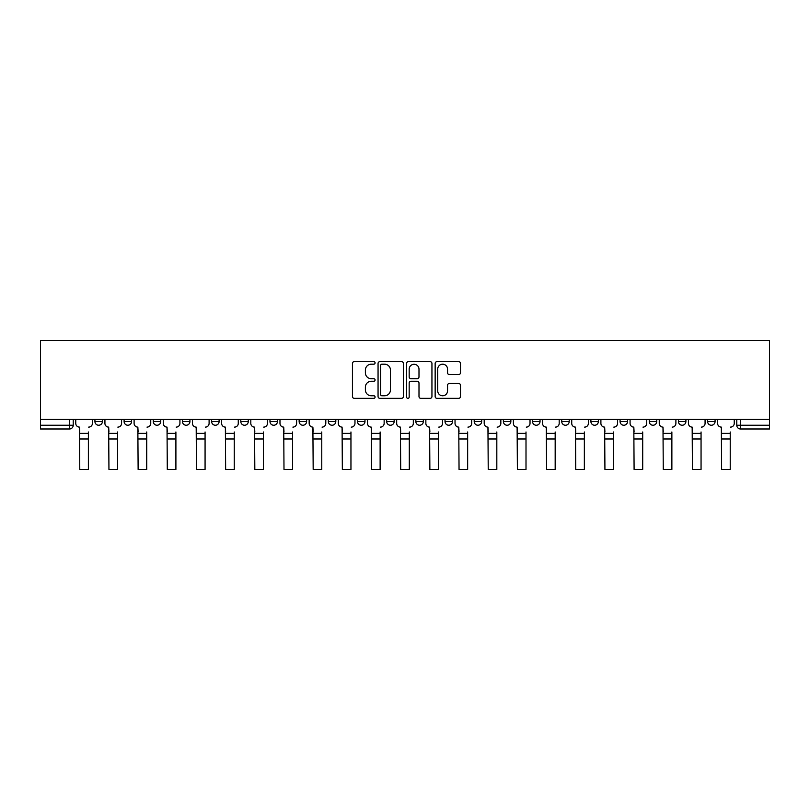 <?xml version="1.0" encoding="UTF-8"?>
<svg xmlns="http://www.w3.org/2000/svg" width="810" height="810" viewBox="0 0 810 810"><rect width="100%" height="100%" fill="white"/><g stroke="black" fill="none" stroke-linecap="round" stroke-linejoin="round"><path stroke-width="1.21" d="M375.081 362.91A1.286 1.286 0 0 0 373.795 361.625L354.284 361.625A1.833 1.833 0 0 0 352.451 363.467L352.451 396.505A1.833 1.833 0 0 0 354.284 398.348L373.795 398.348A1.286 1.286 0 0 0 375.081 397.062A1.286 1.286 0 0 0 373.795 395.776L371.274 395.776A5.872 5.872 0 0 1 365.391 389.904L365.391 387.15A5.872 5.872 0 0 1 371.274 381.267L373.795 381.267A1.286 1.286 0 0 0 375.081 379.991A1.286 1.286 0 0 0 373.795 378.705L371.274 378.705A5.872 5.872 0 0 1 365.391 372.823L365.391 370.069A5.872 5.872 0 0 1 371.274 364.196L373.795 364.196A1.286 1.286 0 0 0 375.081 362.91M707.596 421.504L707.596 419.448L707.596 421.504A3.736 3.736 0 0 0 711.342 425.24A3.736 3.736 0 0 1 707.596 421.504L715.078 421.504A3.736 3.736 0 0 1 711.342 425.24M678.426 421.504L678.426 419.448L678.426 421.504A3.736 3.736 0 0 0 682.162 425.24A3.736 3.736 0 0 1 678.426 421.504L685.898 421.504A3.736 3.736 0 0 1 682.162 425.24M590.895 419.448L590.895 421.504L598.377 421.504A3.736 3.736 0 0 1 594.641 425.24A3.736 3.736 0 0 1 590.895 421.504L590.895 419.448M561.725 419.448L561.725 421.504L569.207 421.504A3.736 3.736 0 0 1 565.461 425.24A3.736 3.736 0 0 1 561.725 421.504L561.725 419.448M415.844 419.448L415.844 421.504L423.326 421.504A3.736 3.736 0 0 1 419.59 425.24A3.736 3.736 0 0 1 415.844 421.504L415.844 419.448M357.493 419.448L357.493 421.504L364.976 421.504A3.736 3.736 0 0 1 361.24 425.24A3.736 3.736 0 0 1 357.493 421.504L357.493 419.448M328.323 419.448L328.323 421.504L335.806 421.504A3.736 3.736 0 0 1 332.059 425.24A3.736 3.736 0 0 1 328.323 421.504L328.323 419.448M299.143 419.448L299.143 421.504L306.625 421.504A3.736 3.736 0 0 1 302.889 425.24A3.736 3.736 0 0 1 299.143 421.504L299.143 419.448M269.973 419.448L269.973 421.504L277.455 421.504A3.736 3.736 0 0 1 273.709 425.24A3.736 3.736 0 0 1 269.973 421.504L269.973 419.448M240.793 419.448L240.793 421.504L248.275 421.504A3.736 3.736 0 0 1 244.539 425.24A3.736 3.736 0 0 1 240.793 421.504L240.793 419.448M211.623 421.504L211.623 419.448L211.623 421.504A3.736 3.736 0 0 0 215.359 425.24A3.736 3.736 0 0 1 211.623 421.504L219.105 421.504A3.736 3.736 0 0 1 215.359 425.24A3.736 3.736 0 0 0 219.105 421.504A3.736 3.736 0 0 1 215.359 425.24M182.442 421.504L182.442 419.448L182.442 421.504A3.736 3.736 0 0 0 186.189 425.24A3.736 3.736 0 0 1 182.442 421.504L189.925 421.504A3.736 3.736 0 0 1 186.189 425.24M153.272 421.504L153.272 419.448L153.272 421.504A3.736 3.736 0 0 0 157.008 425.24A3.736 3.736 0 0 1 153.272 421.504L160.755 421.504A3.736 3.736 0 0 1 157.008 425.24M458.652 374.574A1.833 1.833 0 0 0 460.485 372.732L460.485 363.467A1.833 1.833 0 0 0 458.652 361.625L436.985 361.625A1.833 1.833 0 0 0 435.152 363.467L435.152 396.505A1.833 1.833 0 0 0 436.985 398.348L458.652 398.348A1.833 1.833 0 0 0 460.485 396.505L460.485 385.307A1.833 1.833 0 0 0 458.652 383.474L449.378 383.474A1.833 1.833 0 0 0 447.545 385.307L447.545 390.865A4.911 4.911 0 0 1 442.635 395.776A4.911 4.911 0 0 1 437.724 390.865L437.724 369.107A4.911 4.911 0 0 1 442.635 364.196A4.911 4.911 0 0 1 447.545 369.107L447.545 372.732A1.833 1.833 0 0 0 449.378 374.574L458.652 374.574M769.5 419.448L40.5 419.448L40.5 340.524L769.5 340.524L769.5 428.986L740.512 428.986A3.736 3.736 0 0 1 736.776 425.24L769.5 425.24M403.39 363.467A1.833 1.833 0 0 0 401.558 361.625L379.9 361.625A1.833 1.833 0 0 0 378.057 363.467L378.057 396.505A1.833 1.833 0 0 0 379.9 398.348L401.558 398.348A1.833 1.833 0 0 0 403.39 396.505L403.39 363.467M408.442 361.625L430.1 361.625A1.833 1.833 0 0 1 431.943 363.467L431.943 396.505A1.833 1.833 0 0 1 430.1 398.348L420.835 398.348A1.833 1.833 0 0 1 418.993 396.505L418.993 383.11A1.833 1.833 0 0 0 417.16 381.267L411.014 381.267A1.833 1.833 0 0 0 409.171 383.11L409.171 397.062A1.286 1.286 0 0 1 407.896 398.348A1.286 1.286 0 0 1 406.61 397.062L406.61 363.467A1.833 1.833 0 0 1 408.442 361.625M736.776 419.448L736.776 425.24M73.224 419.448L73.224 425.24A3.736 3.736 0 0 1 69.488 428.986L40.5 428.986L40.5 425.24L73.224 425.24A3.736 3.736 0 0 1 69.488 428.986L69.488 419.448M40.5 419.448L40.5 425.24M715.078 419.448L715.078 421.504L715.078 419.448M685.898 419.448L685.898 421.504L685.898 419.448M656.728 419.448L656.728 421.504A3.736 3.736 0 0 1 652.992 425.24A3.736 3.736 0 0 1 649.245 421.504L656.728 421.504L656.728 419.448M649.245 419.448L649.245 421.504M627.558 419.448L627.558 421.504A3.736 3.736 0 0 1 623.811 425.24A3.736 3.736 0 0 1 620.075 421.504L627.558 421.504A3.736 3.736 0 0 1 623.811 425.24A3.736 3.736 0 0 0 627.558 421.504M620.075 419.448L620.075 421.504M598.377 419.448L598.377 421.504M569.207 419.448L569.207 421.504M540.027 419.448L540.027 421.504A3.736 3.736 0 0 1 536.291 425.24A3.736 3.736 0 0 1 532.545 421.504A3.736 3.736 0 0 0 536.291 425.24M532.545 419.448L532.545 421.504L540.027 421.504M510.857 419.448L510.857 421.504A3.736 3.736 0 0 1 507.111 425.24A3.736 3.736 0 0 1 503.375 421.504L510.857 421.504A3.736 3.736 0 0 1 507.111 425.24A3.736 3.736 0 0 0 510.857 421.504M503.375 419.448L503.375 421.504M481.677 419.448L481.677 421.504A3.736 3.736 0 0 1 477.94 425.24A3.736 3.736 0 0 1 474.194 421.504A3.736 3.736 0 0 0 477.94 425.24M474.194 419.448L474.194 421.504L481.677 421.504M452.507 419.448L452.507 421.504A3.736 3.736 0 0 1 448.76 425.24A3.736 3.736 0 0 1 445.024 421.504L452.507 421.504M445.024 419.448L445.024 421.504M423.326 419.448L423.326 421.504M394.156 419.448L394.156 421.504A3.736 3.736 0 0 1 390.41 425.24A3.736 3.736 0 0 1 386.674 421.504L394.156 421.504M386.674 419.448L386.674 421.504M364.976 419.448L364.976 421.504M335.806 419.448L335.806 421.504M306.625 419.448L306.625 421.504L306.625 419.448M277.455 419.448L277.455 421.504A3.736 3.736 0 0 1 273.709 425.24A3.736 3.736 0 0 0 277.455 421.504M248.275 419.448L248.275 421.504A3.736 3.736 0 0 1 244.539 425.24A3.736 3.736 0 0 0 248.275 421.504L248.275 419.448M219.105 419.448L219.105 421.504M189.925 419.448L189.925 421.504L189.925 419.448M160.755 419.448L160.755 421.504L160.755 419.448M124.102 419.448L124.102 421.504L131.574 421.504L131.574 419.448L131.574 421.504A3.736 3.736 0 0 1 127.838 425.24A3.736 3.736 0 0 1 124.102 421.504A3.736 3.736 0 0 0 127.838 425.24A3.736 3.736 0 0 0 131.574 421.504A3.736 3.736 0 0 1 127.838 425.24M94.922 419.448L94.922 421.504L102.404 421.504L102.404 419.448L102.404 421.504A3.736 3.736 0 0 1 98.658 425.24A3.736 3.736 0 0 1 94.922 421.504A3.736 3.736 0 0 0 98.658 425.24A3.736 3.736 0 0 0 102.404 421.504A3.736 3.736 0 0 1 98.658 425.24M381.915 364.196A1.286 1.286 0 0 0 380.629 365.482L380.629 394.49A1.286 1.286 0 0 0 381.915 395.776L384.578 395.776A5.872 5.872 0 0 0 390.45 389.904L390.45 370.069A5.872 5.872 0 0 0 384.578 364.196L381.915 364.196M418.993 369.198A4.911 4.911 0 0 0 414.082 364.287A4.911 4.911 0 0 0 409.171 369.198L409.171 376.863A1.833 1.833 0 0 0 411.014 378.705L417.16 378.705A1.833 1.833 0 0 0 418.993 376.863L418.993 369.198M88.381 438.99L79.775 438.99M75.755 423.377L75.755 419.448L75.755 423.377A3.736 3.736 0 0 0 79.491 427.113L79.775 431.973M79.491 427.113L79.775 469.476L88.381 469.476L88.381 431.973M92.401 423.377L92.401 419.448L92.401 423.377A3.736 3.736 0 0 1 88.654 427.113M88.381 469.476L79.775 469.476M117.551 438.99L108.945 438.99M104.925 423.377L104.925 419.448L104.925 423.377A3.736 3.736 0 0 0 108.672 427.113L108.945 431.973M108.672 427.113L108.945 469.476L117.551 469.476L117.551 431.973M121.571 423.377L121.571 419.448L121.571 423.377A3.736 3.736 0 0 1 117.835 427.113M146.731 438.99L138.125 438.99M134.106 423.377L134.106 419.448L134.106 423.377A3.736 3.736 0 0 0 137.842 427.113L138.125 431.973M137.842 427.113L138.125 469.476L146.731 469.476L146.731 431.973M150.751 423.377L150.751 419.448L150.751 423.377A3.736 3.736 0 0 1 147.005 427.113M117.551 469.476L108.945 469.476M146.731 469.476L138.125 469.476M175.902 438.99L167.295 438.99M163.276 423.377L163.276 419.448L163.276 423.377A3.736 3.736 0 0 0 167.022 427.113L167.295 431.973M167.022 427.113L167.295 469.476L175.902 469.476L175.902 431.973M179.921 423.377L179.921 419.448L179.921 423.377A3.736 3.736 0 0 1 176.185 427.113M205.072 438.99L196.476 438.99M192.456 423.377L192.456 419.448L192.456 423.377A3.736 3.736 0 0 0 196.192 427.113L196.476 431.973M196.192 427.113L196.476 469.476L205.072 469.476L205.072 431.973M209.101 423.377L209.101 419.448L209.101 423.377A3.736 3.736 0 0 1 205.355 427.113M234.252 438.99L225.646 438.99M221.626 423.377L221.626 419.448L221.626 423.377A3.736 3.736 0 0 0 225.372 427.113L225.646 431.973M225.372 427.113L225.646 469.476L234.252 469.476L234.252 431.973M238.272 423.377L238.272 419.448L238.272 423.377A3.736 3.736 0 0 1 234.535 427.113M175.902 469.476L167.295 469.476M205.072 469.476L196.476 469.476M234.252 469.476L225.646 469.476M263.422 438.99L254.826 438.99M250.806 423.377L250.806 419.448L250.806 423.377A3.736 3.736 0 0 0 254.542 427.113L254.826 431.973M254.542 427.113L254.826 469.476L263.422 469.476L263.422 431.973M267.452 423.377L267.452 419.448L267.452 423.377A3.736 3.736 0 0 1 263.706 427.113M263.422 469.476L254.826 469.476M292.602 438.99L283.996 438.99M279.976 423.377L279.976 419.448L279.976 423.377A3.736 3.736 0 0 0 283.723 427.113L283.996 431.973M283.723 427.113L283.996 469.476L292.602 469.476L292.602 431.973M296.622 423.377L296.622 419.448L296.622 423.377A3.736 3.736 0 0 1 292.886 427.113M292.602 469.476L283.996 469.476M321.772 438.99L313.176 438.99M309.157 423.377L309.157 419.448L309.157 423.377A3.736 3.736 0 0 0 312.893 427.113L313.176 431.973M312.893 427.113L313.176 469.476L321.772 469.476L321.772 431.973M325.802 423.377L325.802 419.448L325.802 423.377A3.736 3.736 0 0 1 322.056 427.113M321.772 469.476L313.176 469.476M350.953 438.99L342.346 438.99M338.327 423.377L338.327 419.448L338.327 423.377A3.736 3.736 0 0 0 342.073 427.113L342.346 431.973M342.073 427.113L342.346 469.476L350.953 469.476L350.953 431.973M354.972 423.377L354.972 419.448L354.972 423.377A3.736 3.736 0 0 1 351.236 427.113M350.953 469.476L342.346 469.476M380.123 438.99L371.527 438.99M367.507 423.377L367.507 419.448L367.507 423.377A3.736 3.736 0 0 0 371.243 427.113L371.527 431.973M371.243 427.113L371.527 469.476L380.123 469.476L380.123 431.973M384.142 423.377L384.142 419.448L384.142 423.377A3.736 3.736 0 0 1 380.406 427.113M380.123 469.476L371.527 469.476M409.303 438.99L400.697 438.99M396.677 423.377L396.677 419.448L396.677 423.377A3.736 3.736 0 0 0 400.413 427.113L400.697 431.973M400.413 427.113L400.697 469.476L409.303 469.476L409.303 431.973M413.323 423.377L413.323 419.448L413.323 423.377A3.736 3.736 0 0 1 409.587 427.113M409.303 469.476L400.697 469.476M438.473 438.99L429.877 438.99M425.858 423.377L425.858 419.448L425.858 423.377A3.736 3.736 0 0 0 429.594 427.113L429.877 431.973M429.594 427.113L429.877 469.476L438.473 469.476L438.473 431.973M442.493 423.377L442.493 419.448L442.493 423.377A3.736 3.736 0 0 1 438.757 427.113M438.473 469.476L429.877 469.476M467.653 438.99L459.047 438.99M455.028 423.377L455.028 419.448L455.028 423.377A3.736 3.736 0 0 0 458.764 427.113L459.047 431.973M458.764 427.113L459.047 469.476L467.653 469.476L467.653 431.973M471.673 423.377L471.673 419.448L471.673 423.377A3.736 3.736 0 0 1 467.927 427.113M467.653 469.476L459.047 469.476M496.824 438.99L488.227 438.99M484.198 423.377L484.198 419.448L484.198 423.377A3.736 3.736 0 0 0 487.944 427.113L488.227 431.973M487.944 427.113L488.227 469.476L496.824 469.476L496.824 431.973M500.843 423.377L500.843 419.448L500.843 423.377A3.736 3.736 0 0 1 497.107 427.113M496.824 469.476L488.227 469.476M526.004 438.99L517.398 438.99M513.378 423.377L513.378 419.448L513.378 423.377A3.736 3.736 0 0 0 517.114 427.113L517.398 431.973M517.114 427.113L517.398 469.476L526.004 469.476L526.004 431.973M530.024 423.377L530.024 419.448L530.024 423.377A3.736 3.736 0 0 1 526.277 427.113M526.004 469.476L517.398 469.476M555.174 438.99L546.578 438.99M542.548 423.377L542.548 419.448L542.548 423.377A3.736 3.736 0 0 0 546.294 427.113L546.578 431.973M546.294 427.113L546.578 469.476L555.174 469.476L555.174 431.973M559.194 423.377L559.194 419.448L559.194 423.377A3.736 3.736 0 0 1 555.457 427.113M555.174 469.476L546.578 469.476M584.354 438.99L575.748 438.99M571.728 423.377L571.728 419.448L571.728 423.377A3.736 3.736 0 0 0 575.465 427.113L575.748 431.973M575.465 427.113L575.748 469.476L584.354 469.476L584.354 431.973M588.374 423.377L588.374 419.448L588.374 423.377A3.736 3.736 0 0 1 584.628 427.113M584.354 469.476L575.748 469.476M613.524 438.99L604.928 438.99M600.899 423.377L600.899 419.448L600.899 423.377A3.736 3.736 0 0 0 604.645 427.113L604.928 431.973M604.645 427.113L604.928 469.476L613.524 469.476L613.524 431.973M617.544 423.377L617.544 419.448L617.544 423.377A3.736 3.736 0 0 1 613.808 427.113M613.524 469.476L604.928 469.476M642.705 438.99L634.098 438.99M630.079 423.377L630.079 419.448L630.079 423.377A3.736 3.736 0 0 0 633.815 427.113L634.098 431.973M633.815 427.113L634.098 469.476L642.705 469.476L642.705 431.973M646.724 423.377L646.724 419.448L646.724 423.377A3.736 3.736 0 0 1 642.978 427.113M642.705 469.476L634.098 469.476M671.875 438.99L663.269 438.99M659.249 423.377L659.249 419.448L659.249 423.377A3.736 3.736 0 0 0 662.995 427.113L663.269 431.973M662.995 427.113L663.269 469.476L671.875 469.476L671.875 431.973M675.894 423.377L675.894 419.448L675.894 423.377A3.736 3.736 0 0 1 672.158 427.113M671.875 469.476L663.269 469.476M701.055 438.99L692.449 438.99M688.429 423.377L688.429 419.448L688.429 423.377A3.736 3.736 0 0 0 692.165 427.113L692.449 431.973M692.165 427.113L692.449 469.476L701.055 469.476L701.055 431.973M705.075 423.377L705.075 419.448L705.075 423.377A3.736 3.736 0 0 1 701.328 427.113M701.055 469.476L692.449 469.476M730.225 438.99L721.619 438.99M717.599 423.377L717.599 419.448L717.599 423.377A3.736 3.736 0 0 0 721.346 427.113L721.619 431.973M721.346 427.113L721.619 469.476L730.225 469.476L730.225 431.973M734.245 423.377L734.245 419.448L734.245 423.377A3.736 3.736 0 0 1 730.509 427.113M730.225 469.476L721.619 469.476M740.512 419.448L740.512 428.986M88.381 433.38L79.775 433.38M117.551 433.38L108.945 433.38M146.731 433.38L138.125 433.38M175.902 433.38L167.295 433.38M205.072 433.38L196.476 433.38M234.252 433.38L225.646 433.38M263.422 433.38L254.826 433.38M292.602 433.38L283.996 433.38M321.772 433.38L313.176 433.38M350.953 433.38L342.346 433.38M380.123 433.38L371.527 433.38M409.303 433.38L400.697 433.38M438.473 433.38L429.877 433.38M467.653 433.38L459.047 433.38M496.824 433.38L488.227 433.38M526.004 433.38L517.398 433.38M555.174 433.38L546.578 433.38M584.354 433.38L575.748 433.38M613.524 433.38L604.928 433.38M642.705 433.38L634.098 433.38M671.875 433.38L663.269 433.38M701.055 433.38L692.449 433.38M730.225 433.38L721.619 433.38"/></g></svg>
